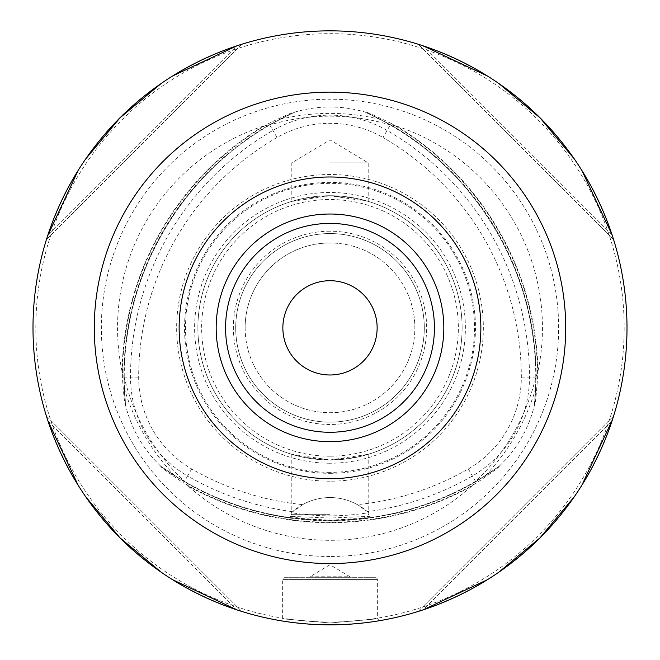 <?xml version="1.0" encoding="UTF-8"?>
<svg xmlns="http://www.w3.org/2000/svg" width="660" height="660" viewBox="0 0 660 660"><rect width="100%" height="100%" fill="white"/><g stroke="black" fill="none" stroke-linecap="round" stroke-linejoin="round"><path stroke-width="0.49" stroke-dasharray="3.3 2.47" d="M471.471 486.354A212.462 212.462 0 0 1 188.529 486.354M121.993 371.118A212.462 212.462 0 0 1 263.464 126.076M396.536 126.076A212.462 212.462 0 0 1 538.007 371.118M121.985 371.044L123.89 376.051C133.864 417.491 154.3 452.884 185.196 482.237L184.602 481.957A291.489 291.489 0 0 0 475.398 481.957L474.804 482.237C505.7 452.884 526.135 417.491 536.11 376.06L536.159 376.72A291.489 291.489 0 0 0 390.761 124.872L391.306 125.251C371.316 119.221 350.881 116.193 330 116.176C309.119 116.193 288.684 119.221 268.694 125.251L269.239 124.872A291.489 291.489 0 0 0 123.841 376.72L125.565 405.034C124.897 406.321 123.841 397.015 122.38 377.108A292.941 292.941 0 0 1 268.851 123.412C286.828 114.716 295.416 110.987 294.624 112.208L269.239 124.872L263.406 126.101M330 556.487A228.64 228.64 0 0 1 101.359 327.847A228.64 228.64 0 0 1 330 99.206A228.64 228.64 0 0 1 558.64 327.847A228.64 228.64 0 0 1 330 556.487M188.578 486.395L184.602 481.957L160.9 466.348C143.129 449.361 131.332 428.926 125.507 405.042M294.599 112.15C318.202 105.262 341.798 105.262 365.401 112.15L365.376 112.208C476.438 160.916 547.792 284.501 534.435 405.025L536.159 376.72L538.015 371.052M396.594 126.101L390.761 124.872L365.401 112.15M471.421 486.395L475.398 481.957L499.1 466.348C516.871 449.361 528.668 428.926 534.493 405.042M368.503 512.688A56.57 56.57 0 0 0 291.497 512.688C317.171 516.887 342.837 516.887 368.503 512.688L367.389 511.673A284.823 284.823 0 0 0 472.411 475.984A114.163 114.163 0 0 0 529.493 377.108A284.823 284.823 0 0 0 387.082 130.449A114.163 114.163 0 0 0 272.918 130.449A284.823 284.823 0 0 0 130.507 377.108A114.163 114.163 0 0 0 187.588 475.984L183.529 483.021C167.013 471.801 159.481 466.232 160.941 466.306L160.9 466.348M499.1 466.348L499.059 466.306C500.511 466.232 492.979 471.809 476.47 483.021A292.941 292.941 0 0 1 183.529 483.021M294.624 112.208L294.616 112.208A291.109 291.109 0 0 0 125.565 405.034C112.208 284.501 183.562 160.916 294.616 112.208M391.149 123.412C373.18 114.724 364.592 110.987 365.376 112.208A291.109 291.109 0 0 1 534.435 405.034L534.435 405.025C535.103 406.329 536.159 397.023 537.619 377.108A292.941 292.941 0 0 0 391.149 123.412L382.998 137.519A276.655 276.655 0 0 1 521.326 377.108A106.004 106.004 0 0 1 468.328 468.913A276.655 276.655 0 0 1 357.365 504.619A56.57 56.57 0 0 0 302.635 504.619A276.655 276.655 0 0 1 191.672 468.913A106.004 106.004 0 0 1 138.674 377.108A276.655 276.655 0 0 1 277.002 137.519A106.004 106.004 0 0 1 382.998 137.519M330 481.189A153.343 153.343 0 0 1 176.657 327.847A153.343 153.343 0 0 1 330 174.504A153.343 153.343 0 0 1 483.343 327.847A153.343 153.343 0 0 1 330 481.189M367.389 511.673L357.365 504.619M302.635 504.619L291.497 512.688M191.672 468.913L187.588 475.984A284.823 284.823 0 0 0 292.611 511.673M330 520.22L358.949 518.446L370.21 516.31L330 518.059L289.789 516.31L301.125 518.455L330 520.22M330 514.288L291.811 514.288L330 514.288M330 459.962L368.189 454.327L356.977 457.182L330 459.962A132.115 132.115 0 0 1 197.885 327.847A132.115 132.115 0 0 1 330 195.731L368.189 201.366L356.961 198.511L330 195.731A132.115 132.115 0 0 1 462.115 327.847A132.115 132.115 0 0 1 330 459.962L303.039 457.182L291.811 454.327L330 459.962A132.115 132.115 0 0 1 197.885 327.847A132.115 132.115 0 0 1 330 195.731A132.115 132.115 0 0 1 462.115 327.847A132.115 132.115 0 0 1 330 459.962A132.115 132.115 0 0 1 197.885 327.847A132.115 132.115 0 0 1 330 195.731A132.115 132.115 0 0 1 462.115 327.847A132.115 132.115 0 0 1 330 459.962A132.115 132.115 0 0 1 197.885 327.847A132.115 132.115 0 0 1 330 195.731L303.022 198.511L291.811 201.366L330 195.731A132.115 132.115 0 0 1 462.115 327.847A132.115 132.115 0 0 1 330 459.962A132.115 132.115 0 0 1 197.885 327.847A132.115 132.115 0 0 1 330 195.731A132.115 132.115 0 0 1 462.115 327.847A132.115 132.115 0 0 1 330 459.962M330 162.847L368.189 162.847L330 162.847M330 231.206A96.64 96.64 0 0 0 233.359 327.847A96.64 96.64 0 0 0 330 424.487A96.64 96.64 0 0 0 426.64 327.847A96.64 96.64 0 0 0 330 231.206M330 242.987A84.859 84.859 0 0 0 245.14 327.847A84.859 84.859 0 0 0 330 412.706A84.859 84.859 0 0 0 414.859 327.847A84.859 84.859 0 0 0 330 242.987A84.859 84.859 0 0 1 414.859 327.847A84.859 84.859 0 0 1 330 412.706A84.859 84.859 0 0 1 245.14 327.847A84.859 84.859 0 0 1 330 242.987M330 472.345A144.499 144.499 0 0 1 185.501 327.847A144.499 144.499 0 0 1 330 183.348A144.499 144.499 0 0 1 474.499 327.847A144.499 144.499 0 0 1 330 472.345M330 463.229A135.382 135.382 0 0 1 194.618 327.847A135.382 135.382 0 0 1 330 192.464A135.382 135.382 0 0 1 465.382 327.847A135.382 135.382 0 0 1 330 463.229M330 478.706A150.859 150.859 0 0 0 480.859 327.847A150.859 150.859 0 0 0 330 176.987A150.859 150.859 0 0 0 179.14 327.847A150.859 150.859 0 0 0 330 478.706A150.859 150.859 0 0 1 179.14 327.847A150.859 150.859 0 0 1 330 176.987A150.859 150.859 0 0 1 480.859 327.847A150.859 150.859 0 0 1 330 478.706A150.859 150.859 0 0 1 179.14 327.847A150.859 150.859 0 0 1 330 176.987A150.859 150.859 0 0 1 480.859 327.847A150.859 150.859 0 0 1 330 478.706A150.859 150.859 0 0 1 179.14 327.847A150.859 150.859 0 0 1 330 176.987A150.859 150.859 0 0 1 480.859 327.847A150.859 150.859 0 0 1 330 478.706M624.17 327.847A294.17 294.17 0 0 1 330 622.017A294.17 294.17 0 0 1 35.83 327.847A294.17 294.17 0 0 1 330 33.676A294.17 294.17 0 0 1 624.17 327.847M627 327.847A297 297 0 0 1 330 624.847A297 297 0 0 1 33 327.847A297 297 0 0 1 330 30.847A297 297 0 0 1 627 327.847M46.596 239.011L46.843 238.227M47.124 237.352L47.957 234.795C80.759 141.603 143.756 78.606 236.948 45.804L47.957 234.795L236.948 45.804M78.127 170.47L85.618 159.068M161.213 83.465L172.623 75.974M238.235 45.383L239.382 45.012L238.235 45.383M240.372 44.698L241.156 44.451M241.659 44.294L241.114 44.459M47.528 236.082L46.852 238.194M46.612 238.978L46.439 239.514M421.765 45.383L420.626 45.012L421.765 45.383M418.885 44.459L418.341 44.294M418.844 44.451L419.628 44.698M581.872 170.47L574.381 159.068M498.787 83.465L487.377 75.974M613.404 239.011L612.876 237.352M613.561 239.514L613.387 238.978M423.052 45.804C516.244 78.606 579.241 141.603 612.043 234.795L423.052 45.804L612.043 234.795M241.849 44.228L46.381 239.696L241.849 44.228M613.618 239.696L418.151 44.228L613.618 239.696M613.404 416.683L613.156 417.466M612.876 418.349L612.043 420.898C579.241 514.09 516.244 577.087 423.052 609.898L612.043 420.898L423.052 609.898M581.872 485.224L574.381 496.633M498.787 572.228L487.377 579.719M420.626 610.682L421.765 610.318L420.618 610.69M419.628 611.003L418.844 611.251M418.341 611.408L418.885 611.234M612.472 419.611L613.148 417.499M613.387 416.724L613.561 416.188M46.439 416.188L46.612 416.716M46.852 417.499L47.124 418.349M236.948 609.898C143.756 577.087 80.759 514.09 47.957 420.898L236.948 609.898L47.957 420.898M239.382 610.69L238.235 610.318L239.374 610.682M241.114 611.234L241.659 611.408M241.156 611.251L240.372 611.003M78.127 485.224L85.618 496.633M161.213 572.228L172.623 579.719M46.843 417.466L46.596 416.683M285.137 621.439L288.841 621.984M291.027 622.281L316.429 624.541M343.728 624.533L368.94 622.281M370.862 622.025L374.847 621.439M374.863 621.439L371.159 621.984M368.965 622.281L343.53 624.541M316.239 624.525L291.06 622.281M289.138 622.025L285.153 621.439M418.151 611.465L613.618 415.998L418.151 611.465M46.381 415.998L241.849 611.465L46.381 415.998M330 280.706A47.14 47.14 0 0 1 377.14 327.847A47.14 47.14 0 0 1 330 374.987A47.14 47.14 0 0 1 282.859 327.847A47.14 47.14 0 0 1 330 280.706M379.558 620.68L377.363 618.816L379.558 620.68L377.355 618.824L330 622.966L282.645 618.824L330 622.966L377.355 618.824L377.355 579.587L282.645 579.587L377.355 579.587A1.889 1.889 0 0 0 375.466 577.706L284.534 577.706A1.889 1.889 0 0 0 282.645 579.587L282.645 618.824L280.442 620.68M284.534 577.706L375.466 577.706M309.961 577.706L350.039 577.706L309.961 577.706L309.961 576.766L350.039 576.766L350.039 577.706M309.961 576.766L350.039 576.766L330 564.721L309.961 576.766M235.711 327.847A94.289 94.289 0 0 0 330 422.136A94.289 94.289 0 0 0 424.289 327.847A94.289 94.289 0 0 0 330 233.566A94.289 94.289 0 0 0 235.711 327.847A94.289 94.289 0 0 1 330 233.566A94.289 94.289 0 0 1 424.289 327.847A94.289 94.289 0 0 1 330 422.136A94.289 94.289 0 0 1 235.711 327.847M245.14 327.847A84.859 84.859 0 0 0 330 412.706A84.859 84.859 0 0 0 414.859 327.847A84.859 84.859 0 0 0 330 242.987A84.859 84.859 0 0 0 245.14 327.847M188.545 486.337A293.37 293.37 0 0 0 471.454 486.337M263.472 126.101A293.37 293.37 0 0 0 122.017 371.11M537.982 371.11A293.37 293.37 0 0 0 396.528 126.101M380.49 119.444A214.434 214.434 0 0 0 279.51 119.444M124.27 388.327A214.434 214.434 0 0 0 174.76 475.769M535.73 388.327A214.434 214.434 0 0 1 485.24 475.769M160.941 466.306A291.109 291.109 0 0 0 499.059 466.306C401.354 538.131 258.646 538.131 160.941 466.306M277.002 137.519L268.851 123.412M521.326 377.108L537.619 377.108M468.328 468.913L476.47 483.021M138.674 377.108L122.38 377.108M330 473.319A145.472 145.472 0 0 0 475.472 327.847A145.472 145.472 0 0 0 330 182.374A145.472 145.472 0 0 0 184.528 327.847A145.472 145.472 0 0 0 330 473.319M330 456.192A128.345 128.345 0 0 1 201.655 327.847A128.345 128.345 0 0 1 330 199.501A128.345 128.345 0 0 1 458.345 327.847A128.345 128.345 0 0 1 330 456.192M291.811 454.327L291.811 514.288L289.789 516.31M368.189 454.327L368.189 514.288L370.21 516.31M368.189 201.366L368.189 162.847L330 139.904L291.811 162.847L291.811 201.366"/><path stroke-width="0.99" d="M33 327.847A297 297 0 0 1 330 30.847A297 297 0 0 1 627 327.847A297 297 0 0 1 330 624.847A297 297 0 0 1 33 327.847M46.464 239.448L46.596 239.011M46.843 238.227L47.124 237.352M47.528 236.082L78.127 170.47M85.618 159.068L119.988 117.835L161.213 83.465M172.623 75.974L236.948 45.804M241.156 44.451L241.593 44.311M241.114 44.459L240.595 44.624M46.852 238.194L46.612 238.978M423.052 45.804L487.377 75.974M419.405 44.624L418.885 44.459M418.407 44.311L418.844 44.451M612.043 234.795L581.872 170.47M574.381 159.068L540.012 117.835L498.787 83.465M612.876 237.352L613.387 238.978M613.404 239.011L613.536 239.448M613.536 416.254L613.404 416.683M613.156 417.466L612.876 418.349M612.472 419.611L581.872 485.224M574.381 496.633L540.012 537.859L498.787 572.228M487.377 579.719L423.052 609.898M420.618 610.69L419.628 611.003M418.844 611.251L418.407 611.383M418.885 611.234L419.405 611.069M419.661 610.995L420.626 610.682M613.148 417.499L613.387 416.724M46.612 416.716L46.852 417.499M236.948 609.898L172.623 579.719M239.374 610.682L240.339 610.995M240.595 611.069L241.114 611.234M241.593 611.383L241.156 611.251M240.372 611.003L239.382 610.69M47.957 420.898L78.127 485.224M85.618 496.633L119.988 537.859L161.213 572.228M47.124 418.349L46.843 417.466M46.596 416.683L46.464 416.254M281.589 620.879L285.137 621.439M288.841 621.984L291.027 622.281M368.94 622.281L370.862 622.025M374.847 621.439L378.403 620.879M378.411 620.879L374.863 621.439M371.159 621.984L368.965 622.281M291.06 622.281L289.138 622.025M285.153 621.439L281.597 620.879M330 478.706A150.859 150.859 0 0 0 480.859 327.847A150.859 150.859 0 0 0 330 176.987A150.859 150.859 0 0 0 179.14 327.847A150.859 150.859 0 0 0 330 478.706M330 280.706A47.14 47.14 0 0 1 377.14 327.847A47.14 47.14 0 0 1 330 374.987A47.14 47.14 0 0 1 282.859 327.847A47.14 47.14 0 0 1 330 280.706M330 92.136A235.711 235.711 0 0 0 94.289 327.847A235.711 235.711 0 0 0 330 563.566A235.711 235.711 0 0 0 565.711 327.847A235.711 235.711 0 0 0 330 92.136M330 441.672A113.825 113.825 0 0 1 216.175 327.847A113.825 113.825 0 0 1 330 214.022A113.825 113.825 0 0 1 443.825 327.847A113.825 113.825 0 0 1 330 441.672M330 432.275A104.428 104.428 0 0 1 225.572 327.847A104.428 104.428 0 0 1 330 223.418A104.428 104.428 0 0 1 434.428 327.847A104.428 104.428 0 0 1 330 432.275"/></g></svg>
